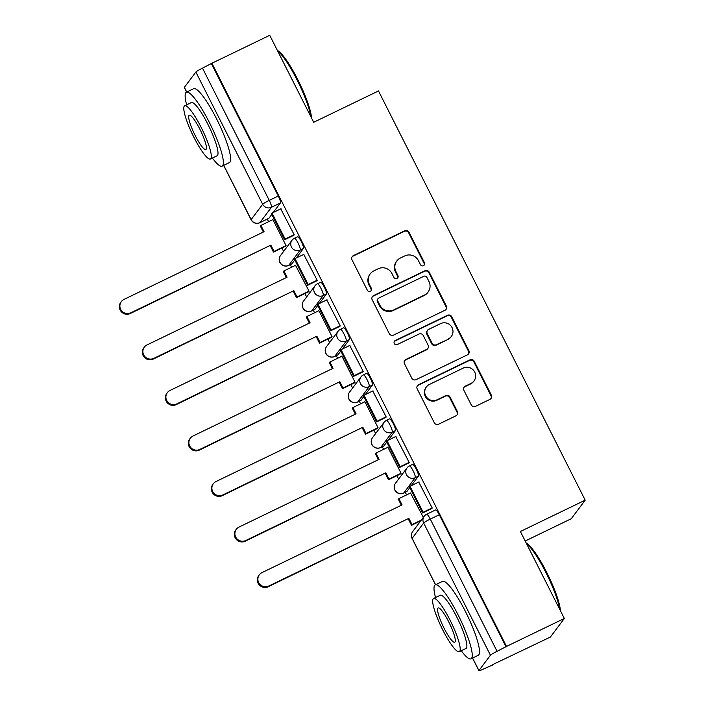 <?xml version="1.0" encoding="UTF-8"?>
<svg xmlns="http://www.w3.org/2000/svg" width="706" height="706" viewBox="0 0 706 706"><rect width="100%" height="100%" fill="white"/><g stroke="black" fill="none" stroke-linecap="round" stroke-linejoin="round"><path stroke-width="1.06" d="M423.459 265.677A2.259 2.206 36.9 0 0 424.447 262.703L409.065 232.265A3.221 3.151 36.9 0 0 404.767 230.783L353.415 255.598A3.221 3.151 36.9 0 0 352.012 259.843L367.385 290.29A2.259 2.206 36.9 0 0 371.188 290.678A2.259 2.206 36.9 0 0 371.382 288.357L369.388 284.412A10.316 10.096 36.9 0 1 373.889 270.839L378.169 268.765A10.316 10.096 36.9 0 1 391.927 273.522L393.922 277.458A2.259 2.206 36.9 0 0 397.725 277.855A2.259 2.206 36.9 0 0 397.91 275.534L395.925 271.589A10.316 10.096 36.9 0 1 400.426 258.008L404.697 255.943A10.316 10.096 36.9 0 1 418.464 260.699L420.449 264.635A2.259 2.206 36.9 0 0 423.459 265.677M424.024 265.279A2.259 2.206 36.9 0 0 424.041 263.25L408.659 232.803A3.221 3.151 36.9 0 0 404.361 231.321L353.009 256.146A3.221 3.151 36.9 0 0 352.1 256.816M370.968 290.934A2.259 2.206 36.9 0 0 370.977 288.895L368.982 284.959L369.388 284.412M397.496 278.102A2.259 2.206 36.9 0 0 397.504 276.072L395.519 272.137L395.925 271.589M471.229 404.865A3.221 3.151 36.9 0 0 475.526 406.347L489.938 399.384A3.221 3.151 36.9 0 0 491.341 395.139L474.264 361.331A3.221 3.151 36.9 0 0 469.967 359.848L418.614 384.673A3.221 3.151 36.9 0 0 417.211 388.918L434.287 422.717A3.221 3.151 36.9 0 0 438.585 424.209L455.988 415.799A3.221 3.151 36.9 0 0 457.391 411.554L450.084 397.081A3.221 3.151 36.9 0 0 445.786 395.598L437.155 399.764A8.622 8.437 36.9 0 1 426.389 386.923A8.622 8.437 36.9 0 1 429.416 384.443L463.215 368.1A8.622 8.437 36.9 0 1 473.982 380.94A8.622 8.437 36.9 0 1 470.964 383.429L465.325 386.147A3.221 3.151 36.9 0 0 463.921 390.392L471.229 404.865M211.906 63.258L269.736 35.3L313.676 122.279L378.487 90.95L585.195 500.166L520.384 531.494L564.323 618.474L506.484 646.431L211.906 63.258L202.49 68.155L269.277 200.372A6.566 1.209 64.2 0 1 271.413 207.299L259.905 222.619A6.566 1.209 64.2 0 1 259.817 222.699A6.566 1.209 64.2 0 1 259.684 222.725M444.93 310.287A3.221 3.151 36.9 0 0 446.333 306.042L429.257 272.234A3.221 3.151 36.9 0 0 424.959 270.742L373.606 295.567A3.221 3.151 36.9 0 0 372.203 299.812L389.28 333.62A3.221 3.151 36.9 0 0 393.577 335.103L444.93 310.287M451.761 316.782L468.837 350.591A3.221 3.151 36.9 0 1 467.434 354.836L416.081 379.651A3.221 3.151 36.9 0 1 411.783 378.169L404.476 363.705A3.221 3.151 36.9 0 1 405.879 359.46L426.706 349.391A3.221 3.151 36.9 0 0 428.11 345.146L423.265 335.553A3.221 3.151 36.9 0 0 418.958 334.062L397.284 344.546A2.259 2.206 36.9 0 1 394.46 341.183A2.259 2.206 36.9 0 1 395.254 340.53L447.463 315.3A3.221 3.151 36.9 0 1 451.761 316.782L451.355 317.321L468.431 351.129L468.837 350.591M564.323 618.474L550.38 637.05L492.4 664.734M267.283 219.089L268.607 221.702M281.906 248.035L283.627 251.424M290.29 264.618L291.604 267.23M304.913 293.572L306.625 296.961M313.287 310.155L314.602 312.767M327.911 339.101L329.623 342.489M336.285 355.683L337.609 358.295M350.908 384.638L352.621 388.026M359.292 401.22L360.607 403.832M373.915 430.166L375.627 433.555M382.29 446.757L383.605 449.36M396.913 475.703L398.625 479.092M405.288 492.285L406.612 494.897M419.911 521.231L420.132 521.672M525.193 541.008L571.251 518.742L585.195 500.166M506.484 646.431L497.068 651.329A6.566 0.609 153.2 0 0 490.441 655.221L478.933 670.55A6.566 0.609 153.2 0 0 478.889 670.7A6.566 0.609 153.2 0 0 483.937 668.82L492.541 665.008M211.491 63.796L278.288 196.021A6.566 1.209 64.2 0 1 280.423 202.94L273.257 212.48M271.81 214.412L268.915 218.269L259.905 222.619A6.566 6.425 36.9 0 1 251.142 219.592L262.65 204.272L195.862 72.047A6.566 0.609 -26.8 0 1 202.49 68.155M186.605 92.089L184.301 87.526A6.566 0.609 -26.8 0 1 184.354 87.376L195.862 72.047M285.409 246.341L286.089 245.679L272.825 219.407L272.525 219.804M293.511 235.46L294.225 234.842L280.741 208.861M316.517 280.988L317.223 280.379L303.739 254.398M308.407 291.878L309.096 291.207L295.532 265.332M339.515 326.525L340.221 325.916L326.746 299.926M331.414 337.406L332.094 336.744L318.821 310.472L318.53 310.869M362.513 372.053L363.228 371.444L349.744 345.463M354.412 382.943L355.092 382.281L341.828 356.009L341.527 356.398M385.511 417.59L386.226 416.981L372.742 390.992M377.41 428.48L378.098 427.81L364.825 401.537L364.525 401.935M408.518 463.118L409.224 462.509L395.739 436.529M400.408 474.008L401.096 473.347L387.823 447.075L387.532 447.472M431.516 508.655L432.231 508.046L418.746 482.057M423.344 517.401L410.53 493M409.33 466.013A6.566 1.209 64.2 0 1 409.418 465.934L412.613 464.389A6.566 1.209 -115.8 0 1 416.425 469.499A6.566 1.209 -115.8 0 1 418.42 476.144L411.263 485.675M409.815 487.608L406.921 491.464L403.717 493.009A6.566 1.209 64.2 0 1 403.629 493.088L406.824 491.544A6.566 1.209 -115.8 0 0 406.921 491.464M386.332 420.476A6.566 1.209 64.2 0 1 386.42 420.397L389.615 418.852A6.566 1.209 -115.8 0 1 393.427 423.962A6.566 1.209 -115.8 0 1 395.422 430.607L388.265 440.147M386.809 442.08L383.914 445.936L380.719 447.48A6.566 1.209 64.2 0 1 380.631 447.551L383.826 446.007A6.566 1.209 -115.8 0 0 383.914 445.936M363.325 374.948A6.566 1.209 64.2 0 1 363.422 374.868L366.617 373.324A6.566 1.209 -115.8 0 1 370.429 378.434A6.566 1.209 -115.8 0 1 372.424 385.07L365.267 394.61M363.811 396.543L360.916 400.399L357.721 401.943A6.566 1.209 64.2 0 1 357.624 402.023L360.828 400.478A6.566 1.209 -115.8 0 0 360.916 400.399M340.327 329.411A6.566 1.209 64.2 0 1 340.416 329.331L343.619 327.787A6.566 1.209 -115.8 0 1 347.423 332.897A6.566 1.209 -115.8 0 1 349.426 339.542L342.26 349.073M340.813 351.014L337.918 354.871L334.715 356.415A6.566 1.209 64.2 0 1 334.626 356.486L337.821 354.941A6.566 1.209 -115.8 0 0 337.918 354.871M317.329 283.874A6.566 1.209 64.2 0 1 317.418 283.803L320.612 282.259A6.566 1.209 -115.8 0 1 324.425 287.36A6.566 1.209 -115.8 0 1 326.419 294.005L319.262 303.545M317.806 305.477L314.911 309.334L311.717 310.878A6.566 1.209 64.2 0 1 311.628 310.958L314.823 309.413A6.566 1.209 -115.8 0 0 314.911 309.334M294.323 238.346A6.566 1.209 64.2 0 1 294.42 238.266L297.614 236.722A6.566 1.209 -115.8 0 1 301.427 241.831A6.566 1.209 -115.8 0 1 303.421 248.477L296.264 258.008M294.808 259.949L291.913 263.797L288.719 265.35A6.566 1.209 64.2 0 1 288.63 265.421L291.825 263.876A6.566 1.209 -115.8 0 0 291.913 263.797M506.078 646.97L439.291 514.753A6.566 1.209 -115.8 0 0 435.62 509.917L426.609 514.277A6.566 1.209 64.2 0 1 430.281 519.104L497.068 651.329M396.798 260.982L396.393 261.529A10.316 10.096 36.9 0 0 395.519 272.137M370.271 273.813L369.865 274.352A10.316 10.096 36.9 0 0 368.982 284.959M445.839 309.616A3.221 3.151 36.9 0 0 445.927 306.58L428.851 272.772A3.221 3.151 36.9 0 0 424.553 271.289L373.2 296.114A3.221 3.151 36.9 0 0 372.283 296.776M426.856 277.317A2.259 2.206 36.9 0 0 423.847 276.275L378.769 298.064A2.259 2.206 36.9 0 0 377.789 301.03L379.881 305.186A10.316 10.096 36.9 0 0 393.648 309.943L424.456 295.046A10.316 10.096 36.9 0 0 428.957 281.465L426.856 277.317M377.975 298.717L377.569 299.256A2.259 2.206 36.9 0 0 377.375 301.577L377.789 301.03M428.074 292.072L427.668 292.619A10.316 10.096 36.9 0 1 424.05 295.593L393.233 310.481A10.316 10.096 36.9 0 1 379.475 305.733L377.375 301.577M468.343 354.165A3.221 3.151 36.9 0 0 468.431 351.129M427.836 348.464L427.43 349.002A3.221 3.151 36.9 0 1 426.3 349.929L405.473 359.998A3.221 3.151 36.9 0 0 404.556 360.669M451.355 317.321A3.221 3.151 36.9 0 0 447.057 315.838L394.848 341.077A2.259 2.206 36.9 0 0 394.283 341.475M448.31 338.942A8.622 8.437 36.9 0 0 450.966 325.916A8.622 8.437 36.9 0 0 440.57 323.622L428.657 329.375A3.221 3.151 36.9 0 0 427.254 333.62L432.107 343.213A3.221 3.151 36.9 0 0 436.405 344.704L447.904 339.489A8.622 8.437 36.9 0 0 450.931 337L451.337 336.462M427.527 330.302L427.121 330.849A3.221 3.151 36.9 0 0 426.848 334.159L427.254 333.62M447.904 339.489L435.999 345.243A3.221 3.151 36.9 0 1 431.693 343.76L426.848 334.159M473.982 380.94L473.576 381.478A8.622 8.437 36.9 0 1 470.558 383.967L464.919 386.694A3.221 3.151 36.9 0 0 464.01 387.365M426.389 386.923L425.983 387.47A8.622 8.437 36.9 0 0 436.749 400.311L437.155 399.764M456.897 415.128A3.221 3.151 36.9 0 0 456.985 412.092L449.678 397.628A3.221 3.151 36.9 0 0 445.38 396.137L436.749 400.311M490.846 398.714A3.221 3.151 36.9 0 0 490.935 395.678L473.858 361.878A3.221 3.151 36.9 0 0 469.561 360.387L418.208 385.211A3.221 3.151 36.9 0 0 417.29 385.882M263.356 232.045L260.373 226.123L260.902 225.426L264.07 231.7L123.982 299.415A7.554 7.395 36.9 0 0 121.653 310.825A7.554 7.395 36.9 0 0 130.76 312.837L130.231 313.543A7.554 7.395 -143.1 0 1 120.805 302.3L121.326 301.594M285.701 246.209L273.496 252.104L274.025 251.398L270.848 245.123L130.231 313.543M273.496 252.104L270.319 245.829M293.908 235.266L284.615 239.758L285.145 239.052L272.022 213.08L281.032 208.72M285.145 239.052L294.155 234.701M284.615 239.758L271.492 213.786L272.022 213.08M270.848 245.123L130.76 312.837M274.025 251.398L286.045 245.591M260.902 225.426L272.922 219.61M286.362 277.573L283.371 271.66L283.9 270.954L287.068 277.229L146.98 344.952A7.554 7.395 36.9 0 0 144.651 356.362A7.554 7.395 36.9 0 0 153.767 358.374L153.237 359.08A7.554 7.395 -143.1 0 1 143.803 347.829L144.333 347.123M308.698 291.737L296.494 297.641L297.023 296.935L293.855 290.66L153.237 359.08M296.494 297.641L293.325 291.366M316.915 280.794L307.613 285.295L308.143 284.589L295.02 258.608L304.03 254.257M308.143 284.589L317.153 280.229M307.613 285.295L294.49 259.314L295.02 258.608M293.855 290.66L153.767 358.374M297.023 296.935L309.051 291.119M283.9 270.954L295.929 265.147M309.36 323.11L306.369 317.197L306.898 316.491L310.066 322.766L169.978 390.48A7.554 7.395 36.9 0 0 167.657 401.89A7.554 7.395 36.9 0 0 176.765 403.903L176.235 404.609A7.554 7.395 -143.1 0 1 166.801 393.366L167.331 392.66M331.696 337.274L319.491 343.169L320.021 342.463L316.853 336.188L176.235 404.609M319.491 343.169L316.323 336.894M339.913 326.331L330.611 330.823L331.14 330.126L318.018 304.145L327.028 299.785M331.14 330.126L340.151 325.766M330.611 330.823L317.488 304.851L318.018 304.145M316.853 336.188L176.765 403.903M320.021 342.463L332.049 336.656M306.898 316.491L318.927 310.675M332.358 368.638L329.375 362.725L329.896 362.019L333.073 368.294L192.985 436.017A7.554 7.395 36.9 0 0 190.655 447.427A7.554 7.395 36.9 0 0 199.763 449.44L199.233 450.146A7.554 7.395 -143.1 0 1 189.799 438.894L190.329 438.188M354.694 382.802L342.498 388.706L343.019 388L339.851 381.725L199.233 450.146M342.498 388.706L339.321 382.431M362.91 371.868L353.618 376.36L354.138 375.654L341.024 349.673L350.026 345.322M354.138 375.654L363.149 371.303M353.618 376.36L340.495 350.379L341.024 349.673M339.851 381.725L199.763 449.44M343.019 388L355.047 382.184M329.896 362.019L341.925 356.212M355.356 414.175L352.373 408.262L352.903 407.556L356.071 413.831L215.983 481.545A7.554 7.395 36.9 0 0 213.653 492.956A7.554 7.395 36.9 0 0 222.761 494.977L222.231 495.674A7.554 7.395 -143.1 0 1 212.806 484.431L213.336 483.725M377.701 428.339L365.496 434.234L366.026 433.528L362.849 427.254L222.231 495.674M365.496 434.234L362.328 427.96M385.908 417.396L376.616 421.888L377.145 421.191L364.022 395.21L373.033 390.859M377.145 421.191L386.156 416.831M376.616 421.888L363.493 395.916L364.022 395.21M362.849 427.254L222.761 494.977M366.026 433.528L378.045 427.721M352.903 407.556L364.923 401.74M378.363 459.703L375.371 453.79L375.901 453.084L379.069 459.368L238.981 527.082A7.554 7.395 36.9 0 0 236.66 538.493A7.554 7.395 36.9 0 0 245.767 540.505L245.238 541.211A7.554 7.395 -143.1 0 1 235.804 529.959L236.333 529.262M400.699 473.867L388.494 479.771L389.024 479.065L385.855 472.791L245.238 541.211M388.494 479.771L385.326 473.497M408.915 462.933L399.614 467.425L400.143 466.719L387.02 440.747L396.031 436.387M400.143 466.719L409.153 462.368M399.614 467.425L386.491 441.444L387.02 440.747M385.855 472.791L245.767 540.505M389.024 479.065L401.052 473.249M375.901 453.084L387.929 447.277M277.387 50.444A40.065 7.378 64.2 0 1 297.844 79.707A40.065 7.378 64.2 0 1 311.522 118.008M310.816 116.614A41.054 7.554 -115.8 0 0 297.094 79.972A41.054 7.554 -115.8 0 0 277.652 50.956M212.382 158.065A41.054 7.554 -115.8 0 0 222.108 166.131A41.054 7.554 -115.8 0 0 209.32 122.394A41.054 7.554 -115.8 0 0 186.375 92.204A41.054 7.554 -115.8 0 0 186.658 104.832M222.108 166.131L229.371 162.618A41.054 7.554 -115.8 0 0 216.592 118.882A41.054 7.554 -115.8 0 0 193.638 88.691L186.375 92.204M184.69 105.785L191.379 102.555A29.555 5.436 64.2 0 1 207.899 124.291A29.555 5.436 64.2 0 1 217.104 155.779L210.423 159.009A29.555 5.436 -115.8 0 0 201.219 127.521A29.555 5.436 -115.8 0 0 184.69 105.785A29.555 5.436 -115.8 0 0 193.894 137.273A29.555 5.436 -115.8 0 0 210.423 159.009M199.913 129.26A19.044 3.504 -115.8 0 0 189.261 115.246A19.044 3.504 -115.8 0 0 195.2 135.543A19.044 3.504 -115.8 0 0 205.843 149.548A19.044 3.504 -115.8 0 0 199.913 129.26M526.27 543.135A40.065 7.378 64.2 0 1 546.726 572.398A40.065 7.378 64.2 0 1 560.396 610.699M559.69 609.304A41.054 7.554 -115.8 0 0 545.976 572.663A41.054 7.554 -115.8 0 0 526.526 543.646M461.256 650.755A41.054 7.554 -115.8 0 0 470.981 658.822A41.054 7.554 -115.8 0 0 458.203 615.085A41.054 7.554 -115.8 0 0 435.249 584.895A41.054 7.554 -115.8 0 0 435.531 597.532M470.981 658.822L478.253 655.309A41.054 7.554 -115.8 0 0 465.466 611.572A41.054 7.554 -115.8 0 0 442.512 581.382L435.249 584.895M433.563 598.476L440.253 595.246A29.555 5.436 64.2 0 1 456.773 616.982A29.555 5.436 64.2 0 1 465.978 648.47L459.297 651.7A29.555 5.436 -115.8 0 0 450.093 620.212A29.555 5.436 -115.8 0 0 433.563 598.476A29.555 5.436 -115.8 0 0 442.768 629.964A29.555 5.436 -115.8 0 0 459.297 651.7M448.787 621.951A19.044 3.504 -115.8 0 0 438.144 607.937A19.044 3.504 -115.8 0 0 444.074 628.234A19.044 3.504 -115.8 0 0 454.726 642.239A19.044 3.504 -115.8 0 0 448.787 621.951M401.361 505.24L398.369 499.327L398.899 498.621L402.076 504.896L261.979 572.61A7.554 7.395 36.9 0 0 259.658 584.03A7.554 7.395 36.9 0 0 268.765 586.042L268.236 586.748A7.554 7.395 -143.1 0 1 258.802 575.496L259.331 574.79M420.785 520.816L411.492 525.299L412.022 524.602L408.853 518.328L268.236 586.748M411.492 525.299L408.324 519.025M431.913 508.461L422.612 512.962L423.141 512.256L410.018 486.275L419.029 481.924M423.141 512.256L432.151 507.896M422.612 512.962L409.489 486.981L410.018 486.275M408.853 518.328L268.765 586.042M412.022 524.602L421.314 520.11M398.899 498.621L410.927 492.806M424.041 263.25L424.447 262.703M370.977 288.895L371.382 288.357M397.504 276.072L397.91 275.534M490.441 655.221L423.653 522.996L412.145 538.325L435.584 584.736M472.614 658.036L478.933 670.55M280.423 202.94L271.413 207.299A6.566 6.425 36.9 0 1 262.65 204.272A6.566 0.609 -26.8 0 1 269.277 200.372L278.288 196.021M184.354 87.376L186.711 92.045M223.74 165.336L251.142 219.592A6.566 0.609 153.2 0 0 251.089 219.751A6.566 6.566 0 0 0 259.817 222.699L268.827 218.348M418.42 476.144L415.225 477.688L403.717 493.009A6.566 6.425 -143.1 0 1 394.954 489.982A6.566 6.425 36.9 0 1 395.519 483.231A6.566 6.566 0 0 0 403.629 493.088M395.422 430.607L392.227 432.151L380.719 447.48A6.566 6.425 -143.1 0 1 371.956 444.453A6.566 6.425 36.9 0 1 372.521 437.694A6.566 6.566 0 0 0 380.631 447.551M372.424 385.07L369.229 386.614L357.721 401.943A6.566 6.425 -143.1 0 1 348.958 398.916A6.566 6.425 36.9 0 1 349.514 392.165A6.566 6.566 0 0 0 357.624 402.023M349.426 339.542L346.222 341.086L334.715 356.415A6.566 6.425 -143.1 0 1 325.96 353.388A6.566 6.425 36.9 0 1 326.516 346.628A6.566 6.566 0 0 0 334.626 356.486M326.419 294.005L323.224 295.549L311.717 310.878A6.566 6.425 -143.1 0 1 302.953 307.851A6.566 6.425 36.9 0 1 303.518 301.1A6.566 6.566 0 0 0 311.628 310.958M303.421 248.477L300.226 250.021L288.719 265.35A6.566 6.425 -143.1 0 1 279.955 262.314A6.566 6.425 36.9 0 1 280.511 255.563A6.566 6.566 0 0 0 288.63 265.421M294.42 238.266A6.566 1.209 64.2 0 1 298.223 243.376A6.566 1.209 64.2 0 1 300.226 250.021A6.566 6.425 -143.1 0 1 292.019 240.234A6.566 6.566 0 0 1 294.42 238.266M317.418 283.803A6.566 1.209 64.2 0 1 321.23 288.913A6.566 1.209 64.2 0 1 323.224 295.549A6.566 6.425 -143.1 0 1 315.026 285.771A6.566 6.566 0 0 1 317.418 283.803M340.416 329.331A6.566 1.209 64.2 0 1 344.228 334.441A6.566 1.209 64.2 0 1 346.222 341.086A6.566 6.425 -143.1 0 1 338.024 331.308A6.566 6.566 0 0 1 340.416 329.331M363.422 374.868A6.566 1.209 64.2 0 1 367.226 379.978A6.566 1.209 64.2 0 1 369.229 386.614A6.566 6.425 -143.1 0 1 361.022 376.836A6.566 6.566 0 0 1 363.422 374.868M386.42 420.397A6.566 1.209 64.2 0 1 390.233 425.506A6.566 1.209 64.2 0 1 392.227 432.151A6.566 6.425 -143.1 0 1 384.02 422.373A6.566 6.566 0 0 1 386.42 420.397M409.418 465.934A6.566 1.209 64.2 0 1 413.231 471.043A6.566 1.209 64.2 0 1 415.225 477.688A6.566 6.425 -143.1 0 1 407.027 467.901A6.566 6.566 0 0 1 409.418 465.934M439.291 514.753L430.281 519.104A6.566 0.609 -26.8 0 0 423.653 522.996A6.566 6.425 -143.1 0 1 424.209 516.245L412.701 531.574A6.566 6.566 0 0 0 412.092 538.475L435.487 584.78M426.512 514.356A6.566 1.209 64.2 0 1 426.609 514.277A6.566 6.566 0 0 0 424.209 516.245M412.092 538.475A6.566 0.609 153.2 0 1 412.145 538.325A6.566 6.425 -143.1 0 1 412.701 531.574M353.009 256.146L353.415 255.598M404.361 231.321L404.767 230.783M408.659 232.803L409.065 232.265M373.2 296.114L373.606 295.567M424.553 271.289L424.959 270.742M428.851 272.772L429.257 272.234M445.927 306.58L446.333 306.042M379.475 305.733L379.881 305.186M393.233 310.481L393.648 309.943M424.05 295.593L424.456 295.046M405.473 359.998L405.879 359.46M426.3 349.929L426.706 349.391M394.848 341.077L395.254 340.53M447.057 315.838L447.463 315.3M431.693 343.76L432.107 343.213M435.999 345.243L436.405 344.704M464.919 386.694L465.325 386.147M470.558 383.967L470.964 383.429M445.38 396.137L445.786 395.598M449.678 397.628L450.084 397.081M456.985 412.092L457.391 411.554M418.208 385.211L418.614 384.673M469.561 360.387L469.967 359.848M473.858 361.878L474.264 361.331M490.935 395.678L491.341 395.139M280.511 255.563L292.019 240.234M303.518 301.1L315.026 285.771M326.516 346.628L338.024 331.308M349.514 392.165L361.022 376.836M372.521 437.694L384.02 422.373M395.519 483.231L407.027 467.901M472.508 658.08L478.889 670.7M223.634 165.389L251.089 219.751"/></g></svg>
